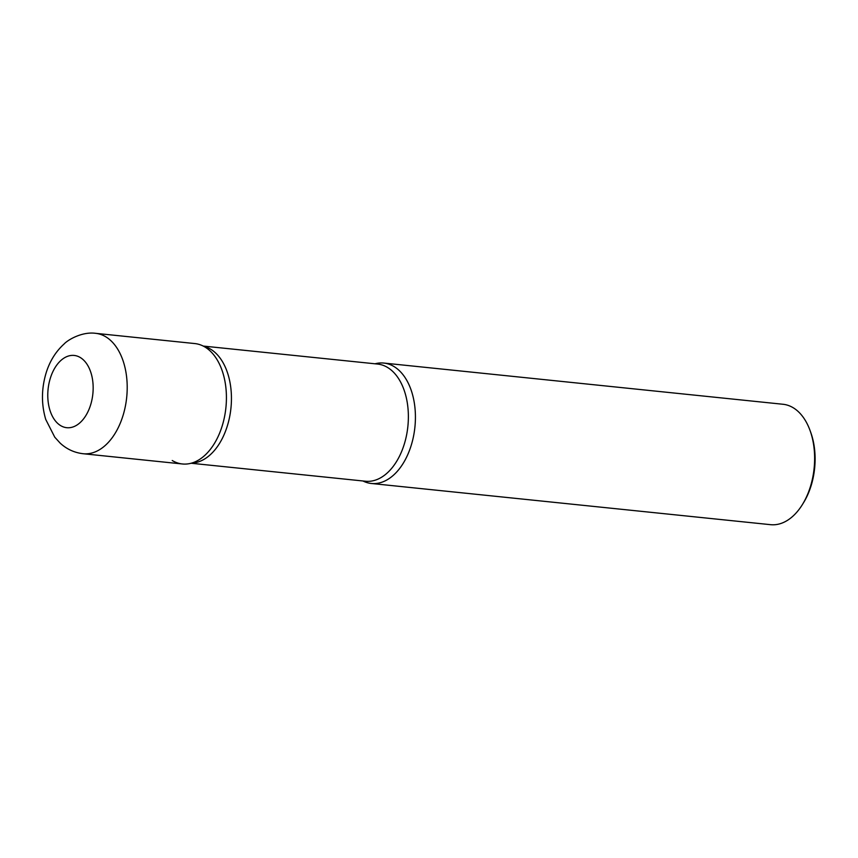 <?xml version="1.0" encoding="UTF-8"?>
<svg xmlns="http://www.w3.org/2000/svg" width="858" height="858" viewBox="0 0 858 858"><rect width="100%" height="100%" fill="white"/><g stroke="black" fill="none" stroke-linecap="round" stroke-linejoin="round"><path stroke-width="1.29" d="M222.694 424.26A60.521 37.516 95.9 0 1 182.389 463.974L83.162 453.732A60.521 37.516 95.9 0 0 123.477 414.017A60.521 37.516 95.9 0 0 95.592 333.322L194.809 343.565A60.521 37.516 95.9 0 1 222.694 424.26M411.69 443.768A60.521 37.516 95.9 0 1 371.385 483.483A60.521 37.516 95.9 0 1 362.966 480.984A60.521 37.516 -84.1 0 0 412.097 442.32A60.521 37.516 -84.1 0 0 393.972 366.527A60.521 37.516 -84.1 0 0 375.064 363.792A60.521 37.516 95.9 0 1 383.805 363.063A60.521 37.516 95.9 0 1 411.69 443.768M383.805 363.063L783.022 404.268A60.521 37.516 95.9 0 1 810.081 430.587A60.521 37.516 95.9 0 1 810.907 484.974A60.521 37.516 95.9 0 1 802.466 504.45A60.521 37.516 95.9 0 1 770.591 524.678L371.385 483.483M810.081 430.587L810.789 432.55A57.454 35.607 95.9 0 1 811.571 484.18A57.454 35.607 95.9 0 1 803.56 502.67L802.466 504.45M172.222 460.51A60.521 37.516 -84.1 0 0 195.71 461.572A60.521 37.516 -84.1 0 0 225.911 407.614A60.521 37.516 -84.1 0 0 207.368 348.638A60.521 37.516 -84.1 0 0 204.976 347.029M90.927 403.871A36.315 22.501 95.9 0 1 60.65 425.622A36.315 22.501 95.9 0 1 50.011 379.279A36.315 22.501 95.9 0 1 80.298 357.529A36.315 22.501 95.9 0 1 90.927 403.871M191.13 463.245L365.519 481.241A58.902 36.508 -84.1 0 0 406.66 434.62A58.902 36.508 -84.1 0 0 387.505 367.428A58.902 36.508 -84.1 0 0 377.606 364.06L203.228 346.064M191.688 463.084A58.902 36.508 -84.1 0 0 230.169 413.899A58.902 36.508 -84.1 0 0 210.575 349.163A58.902 36.508 -84.1 0 0 203.743 346.332M95.592 333.322C81.95 331.445 67.675 340.015 64.135 343.951C55.341 351.93 49.185 362.119 45.656 374.517C41.377 389.811 41.409 404.794 45.742 419.455L54.773 437.205L60.199 443.157C66.72 449.174 74.367 452.692 83.162 453.732"/></g></svg>
